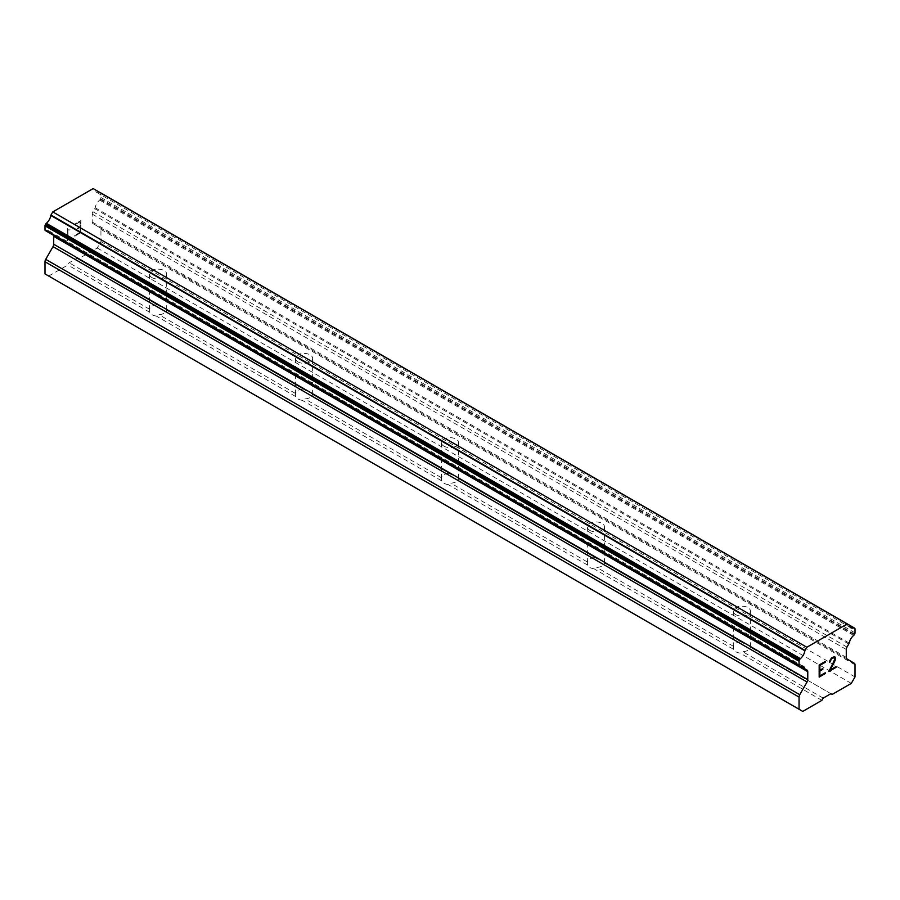 <?xml version="1.0" encoding="UTF-8"?>
<svg xmlns="http://www.w3.org/2000/svg" width="900" height="900" viewBox="0 0 900 900"><rect width="100%" height="100%" fill="white"/><g stroke="black" fill="none" stroke-linecap="round" stroke-linejoin="round"><path stroke-width="0.67" stroke-dasharray="4.5 3.38" d="M735.806 614.678A8.595 4.961 180 0 1 733.298 611.168A8.595 4.961 180 0 1 738.596 606.577A8.595 4.961 180 0 1 747.967 607.658A8.595 4.961 180 0 1 750.488 611.168A8.595 4.961 180 0 1 745.178 615.746A8.595 4.961 180 0 1 735.806 614.678M747.967 644.726A8.595 4.961 0 0 0 743.738 643.387L741.026 641.824A8.595 4.961 0 0 0 733.331 646.256L733.489 649.305A8.595 4.961 0 0 0 735.806 651.746A8.595 4.961 0 0 0 740.036 653.085L742.759 651.701A8.595 4.961 0 0 0 750.442 647.258L750.285 647.168A8.595 4.961 0 0 0 747.967 644.726M589.86 530.415A8.595 4.961 180 0 1 587.351 526.905A8.595 4.961 180 0 1 592.65 522.315A8.595 4.961 180 0 1 602.033 523.395A8.595 4.961 180 0 1 604.541 526.905A8.595 4.961 180 0 1 599.242 531.495A8.595 4.961 180 0 1 589.86 530.415M602.033 560.464A8.595 4.961 0 0 0 597.791 559.125L595.08 557.561A8.595 4.961 0 0 0 587.385 562.005L587.543 565.043A8.595 4.961 0 0 0 589.86 567.484A8.595 4.961 0 0 0 594.09 568.822L596.812 567.439A8.595 4.961 0 0 0 604.508 563.006L604.35 562.905A8.595 4.961 0 0 0 602.033 560.464M443.914 446.152A8.595 4.961 180 0 1 441.405 442.642A8.595 4.961 180 0 1 446.704 438.053A8.595 4.961 180 0 1 456.086 439.132A8.595 4.961 180 0 1 458.595 442.642A8.595 4.961 180 0 1 453.296 447.233A8.595 4.961 180 0 1 443.914 446.152M456.086 476.201A8.595 4.961 0 0 0 451.845 474.874L449.134 473.299A8.595 4.961 0 0 0 441.439 477.743L441.596 480.78A8.595 4.961 0 0 0 443.914 483.233A8.595 4.961 0 0 0 448.155 484.571L450.866 483.176A8.595 4.961 0 0 0 458.561 478.744L458.404 478.654A8.595 4.961 0 0 0 456.086 476.201M297.968 361.89A8.595 4.961 180 0 1 295.459 358.38A8.595 4.961 180 0 1 300.757 353.79A8.595 4.961 180 0 1 310.14 354.87A8.595 4.961 180 0 1 312.649 358.38A8.595 4.961 180 0 1 307.35 362.97A8.595 4.961 180 0 1 297.968 361.89M310.14 391.95A8.595 4.961 0 0 0 305.91 390.611L303.188 389.036A8.595 4.961 0 0 0 295.493 393.48L295.65 396.529A8.595 4.961 0 0 0 297.968 398.97A8.595 4.961 0 0 0 302.209 400.309L304.92 398.914A8.595 4.961 0 0 0 312.615 394.481L312.457 394.391A8.595 4.961 0 0 0 310.14 391.95M152.032 277.627A8.595 4.961 180 0 1 149.513 274.118A8.595 4.961 180 0 1 154.822 269.528A8.595 4.961 180 0 1 164.194 270.608A8.595 4.961 180 0 1 166.703 274.118A8.595 4.961 180 0 1 161.404 278.707A8.595 4.961 180 0 1 152.032 277.627M164.194 307.688A8.595 4.961 0 0 0 159.964 306.349L157.241 304.774A8.595 4.961 0 0 0 149.558 309.218L149.715 312.266A8.595 4.961 0 0 0 152.032 314.707A8.595 4.961 0 0 0 156.263 316.046L158.974 314.662A8.595 4.961 0 0 0 166.669 310.219L166.511 310.129A8.595 4.961 0 0 0 164.194 307.688M822.814 668.543L819.855 670.23M825.244 672.773L819.855 675.877M825.244 661.466L819.158 664.988L819.169 677.081M829.451 662.13L829.957 659.936M831.499 657.877L829.935 659.925M835.031 656.989L833.49 656.707L831.476 657.866M836.021 666.574L830.295 669.859M834.84 658.361L828.81 671.524M834.356 657.551L834.817 658.35M80.123 221.782L80.145 226.643L80.145 221.794L74.756 224.91L80.145 221.794M80.123 226.631L77.186 228.33L80.145 226.643M77.186 228.33L77.209 229.14L77.209 228.341M77.186 229.129L80.123 227.441L77.209 229.14M80.123 227.441L80.123 232.279L80.145 227.453M80.123 232.279L74.745 235.395L80.145 232.29M74.745 235.395L74.745 236.205L74.756 235.406M74.745 236.205L80.831 232.684L80.831 220.579L74.745 224.089L74.756 224.91L74.756 224.1L80.843 220.59L80.843 232.695L74.756 236.216M69.93 230.04L69.953 229.196L69.953 230.051L68.794 230.051L69.953 230.051M67.275 228.409L67.275 240.525L67.297 228.42M67.275 240.525L67.972 240.12L67.972 229.579L68.794 230.051L67.995 229.59L67.995 240.131L67.297 240.536M48.701 276.053L67.849 265.005L69.131 262.789L76.815 258.345L78.097 259.088L97.245 248.029L100.946 241.605L100.946 229.444A3.442 1.991 120 0 0 100.237 227.869L92.936 223.594A3.442 1.991 -60 0 1 92.228 222.019L92.228 214.11A3.442 1.991 -60 0 1 92.936 211.714L94.714 208.643A1.721 0.99 120 0 0 95.186 207.754A8.258 4.77 -60 0 1 99.63 200.07A1.721 0.99 120 0 0 100.226 199.339L100.586 198.709A1.721 0.99 120 0 0 100.946 197.516L100.946 193.579A1.721 0.99 120 0 0 100.586 192.791L100.192 192.566M45.36 230.602L45.72 230.805A1.721 0.99 120 0 0 46.316 230.839A8.258 4.77 -60 0 1 49.185 231.007A8.258 4.77 -60 0 1 50.76 233.404A1.721 0.99 120 0 0 50.996 233.674A1.721 0.99 120 0 0 51.233 233.741L53.01 234.776A3.442 1.991 -60 0 1 53.494 235.294M99.934 192.499A1.721 0.99 120 0 0 99.596 192.555A8.258 4.77 -60 0 1 96.739 192.398A8.258 4.77 -60 0 1 95.141 189.855A1.654 0.956 120 0 0 94.972 189.641L93.161 188.595M295.65 396.529L156.263 316.046M441.596 480.78L302.209 400.309M587.543 565.043L448.155 484.571M733.489 649.305L594.09 568.822M821.903 700.346L740.036 653.085M149.715 312.266L67.849 265.005M295.493 393.48L158.974 314.662M303.188 389.036L166.669 310.219M305.91 390.611L166.511 310.129M441.439 477.743L304.92 398.914M449.134 473.299L312.615 394.481L312.649 358.38M451.845 474.874L312.457 394.391M587.385 562.005L450.866 483.176M595.08 557.561L458.561 478.744M597.791 559.125L458.404 478.654M733.331 646.256L596.812 567.439M741.026 641.824L604.508 563.006L604.541 526.905M743.738 643.387L604.35 562.905M159.964 306.349L78.097 259.088M851.299 683.381L97.245 248.029M832.151 694.429L750.285 647.168M157.241 304.774L76.815 258.345M149.558 309.218L69.131 262.789M855 676.946L100.946 241.605M848.768 643.984L94.714 208.643M849.24 643.095L95.186 207.754M854.64 628.144L100.586 192.791M849.229 625.354L99.596 192.555M849.195 625.207L95.141 189.855M849.026 624.994L94.972 189.641M46.316 230.839L50.76 233.404M805.286 669.094L51.233 233.741M823.185 698.13L742.759 651.701M830.869 693.697L750.442 647.258M855 664.785L100.946 229.444M854.291 663.221L100.237 227.869M846.99 658.946L92.936 223.594M846.281 657.371L92.228 222.019M846.281 649.462L92.228 214.11M846.99 647.066L92.936 211.714M853.684 635.411L99.63 200.07M854.28 634.691L100.226 199.339M854.64 634.061L100.586 198.709M855 632.857L100.946 197.516M855 628.931L100.946 193.579M733.298 611.168L733.298 647.291M587.351 526.905L587.351 563.029M441.405 442.642L441.405 478.766M295.459 358.38L295.459 394.504M149.513 274.118L149.513 310.241M166.703 274.118L166.703 310.241M458.595 442.642L458.595 478.766M750.488 611.168L750.488 647.291M850.793 627.739L96.739 192.398M803.239 666.349L49.185 231.007M800.224 666.225L50.996 233.674"/><path stroke-width="1.35" d="M819.877 665.393L819.877 670.241L819.855 665.381L825.244 662.276L819.855 665.381M819.877 670.241L822.814 668.543L822.814 669.352L822.791 668.554M822.814 669.352L819.877 671.051L822.791 669.341M819.877 671.051L819.877 675.889L819.855 671.04M819.877 675.889L825.255 672.784L825.255 673.594L825.244 672.795M819.169 677.081L825.244 673.582L819.169 677.104L819.169 664.988L825.255 661.477L825.255 662.288L825.244 661.489M830.633 659.722L831.533 658.643L830.171 661.714L829.451 662.13L829.451 661.399L831.499 657.877L834.525 656.707L835.549 657.889L835.031 656.989M835.549 657.889L835.549 659.092L835.538 657.877M835.549 659.092L835.054 660.544L835.538 659.081M835.054 660.544L833.546 663.66L835.031 660.533M833.569 663.671L830.306 669.87L833.546 663.66M830.306 669.87L836.044 666.562L836.044 667.373L836.021 666.574M828.844 671.501L836.021 667.361L828.832 671.535L834.84 659.419L834.379 657.551L831.555 658.654L834.356 657.551M830.171 661.714L830.61 659.711M829.451 662.107L830.149 661.702M804.814 668.756L800.37 666.191A8.258 4.77 -60 0 1 803.239 666.349A8.258 4.77 -60 0 1 804.814 668.756A1.721 0.99 -60 0 0 805.05 669.015A1.721 0.99 -60 0 0 805.286 669.094L807.064 670.117A3.442 1.991 -60 0 1 807.773 671.692L807.773 679.601A3.442 1.991 -60 0 1 807.064 681.986L799.762 694.699A3.442 1.991 -60 0 0 799.054 697.095L799.054 709.245L802.755 711.405L821.903 700.346L823.185 698.13L830.869 693.697L832.151 694.429L851.299 683.381L855 676.946L855 664.785A3.442 1.991 -60 0 0 854.291 663.221L846.99 658.946A3.442 1.991 -60 0 1 846.281 657.371L846.281 649.462A3.442 1.991 -60 0 1 846.99 647.066L848.768 643.984A1.721 0.99 -60 0 0 849.24 643.095A8.258 4.77 -60 0 1 853.684 635.411A1.721 0.99 -60 0 0 854.28 634.691L854.64 634.061A1.721 0.99 -60 0 0 855 632.857L855 628.931A1.721 0.99 -60 0 0 854.64 628.144L100.192 192.566A1.721 0.99 120 0 0 99.934 192.499M800.37 666.191A1.721 0.99 -60 0 1 799.774 666.158L799.414 665.944A1.721 0.99 -60 0 1 799.054 665.156L799.054 661.23A1.721 0.99 -60 0 1 799.414 660.026L799.808 659.34A1.721 0.99 -60 0 1 800.404 658.654A8.258 4.77 -60 0 0 804.859 650.801A1.654 0.956 -60 0 1 805.028 650.396L806.839 647.258L847.215 623.947L849.026 624.994A1.654 0.956 -60 0 1 849.195 625.207A8.258 4.77 -60 0 0 850.793 627.739A8.258 4.77 -60 0 0 853.65 627.908A1.721 0.99 -60 0 1 854.246 627.908M53.494 235.294A3.442 1.991 -60 0 1 53.719 236.351L53.719 244.249A3.442 1.991 -60 0 1 53.01 246.645L45.709 259.358A3.442 1.991 120 0 0 45 261.743L45 273.904L802.755 711.405M45.72 230.805A1.721 0.99 120 0 0 45.72 230.816L799.774 666.158L45.72 230.805M847.215 623.947L93.161 188.595L52.785 211.905L50.974 215.044A1.654 0.956 120 0 0 50.805 215.46A8.258 4.77 -60 0 1 46.35 223.301A1.721 0.99 120 0 0 45.754 223.987L45.36 224.685A1.721 0.99 120 0 0 45 225.877L45 229.815A1.721 0.99 120 0 0 45.36 230.602L799.414 665.944M853.65 627.908L849.229 625.354M806.839 647.258L52.785 211.905M805.028 650.396L50.974 215.044M804.859 650.801L50.805 215.46M800.404 658.654L46.35 223.301M799.808 659.34L45.754 223.987M799.054 709.245L45 273.904M799.414 660.026L45.36 224.685M799.054 661.23L45 225.877M799.054 665.156L45 229.815M807.773 671.692L53.719 236.351M807.773 679.601L53.719 244.249M807.064 681.986L53.01 246.645M799.762 694.699L45.709 259.358M799.054 697.095L45 261.743M805.05 669.015L800.224 666.225"/></g></svg>
